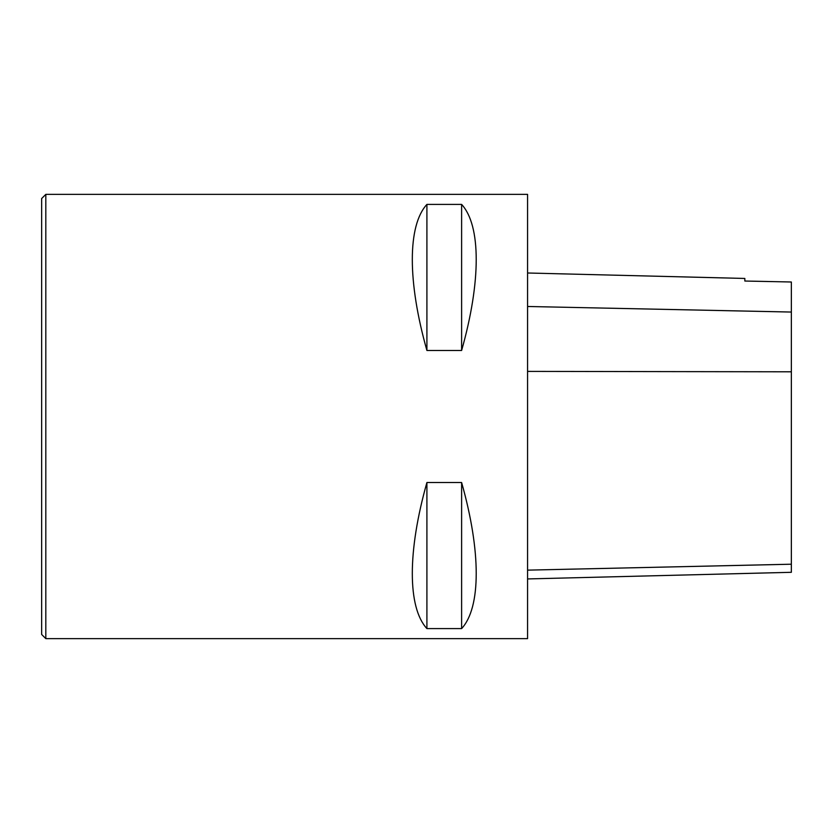 <?xml version="1.0" encoding="UTF-8"?>
<svg xmlns="http://www.w3.org/2000/svg" width="833" height="833" viewBox="0 0 833 833"><rect width="100%" height="100%" fill="white"/><g stroke="black" fill="none" stroke-linecap="round" stroke-linejoin="round"><path stroke-width="1.25" d="M527.57 638.63L527.57 194.37L45.815 194.37L45.815 638.63L527.57 638.63M426.913 482.526L461.617 482.526C481.089 551.248 481.089 607.559 461.617 628.592L426.913 628.592C407.441 607.559 407.441 551.248 426.913 482.526L426.913 628.592M426.913 204.408L461.617 204.408C481.089 225.441 481.089 281.752 461.617 350.474L426.913 350.474C407.441 281.752 407.441 225.441 426.913 204.408L426.913 350.474M527.57 578.935L791.35 572.302L791.35 282.002L744.837 281.033L744.837 278.451L527.57 272.995M461.617 628.592L461.617 482.526M461.617 350.474L461.617 204.408M45.815 194.37L41.65 198.535L41.65 634.465L45.815 638.63M791.35 564.212L527.57 570.136M791.35 371.799L527.57 371.393M791.35 312.052L527.57 306.482"/></g></svg>
